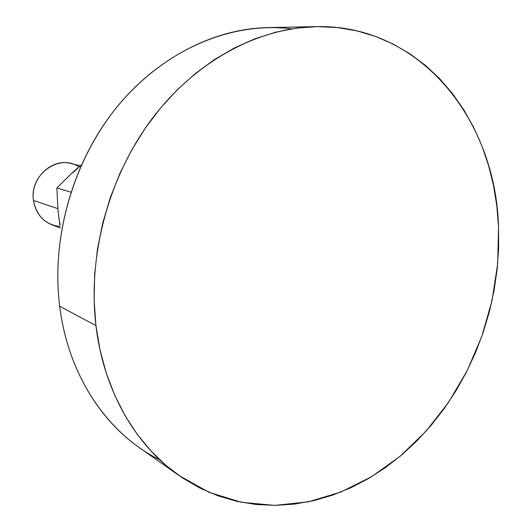 <?xml version="1.0" encoding="UTF-8"?>
<svg xmlns="http://www.w3.org/2000/svg" width="532" height="532" viewBox="0 0 532 532"><rect width="100%" height="100%" fill="white"/><g stroke="black" fill="none" stroke-linecap="round" stroke-linejoin="round"><path stroke-width="0.8" d="M60.069 226.572C45.406 224.723 36.542 216.012 33.483 200.438L57.855 208.657L33.483 200.438C35.464 212.401 41.662 220.554 52.069 224.883L60.296 227.962M159.793 459.874C108.295 434.478 68.322 376.849 59.684 306.272C67.192 366.934 97.715 418.611 139.211 447.525L178.712 475.335M95.933 325.577L59.684 306.272L95.933 325.577L94.117 300.327L94.643 274.585L97.536 248.67L102.769 222.915L110.284 197.651L119.986 173.206L131.743 149.884L145.396 127.979L160.757 107.757L177.602 89.443L195.716 73.243L214.842 59.305L234.745 47.767L255.161 38.696L275.855 32.153L296.59 28.13L317.125 26.613L337.255 27.551L356.786 30.856L375.532 36.435L393.334 44.156L410.052 53.898L425.567 65.496L439.758 78.809L452.552 93.665L463.877 109.905L473.666 127.354L481.879 145.848L488.489 165.219L493.47 185.302L496.822 205.937L498.537 226.951L497.679 263.779L492.06 300.494L481.832 336.337L467.229 370.551L448.516 402.411L426.046 431.186L400.23 456.183L371.562 476.719L340.62 492.147L308.075 501.882L274.705 505.393L241.388 502.294L209.096 492.326L178.858 475.435C135.494 445.237 103.547 390.441 95.933 325.577C87.507 254.921 109 175.773 152.465 118.184C196.142 60.701 258.339 27.804 316.041 26.633C420.765 24.12 495.797 120.445 498.537 226.951L498.63 248.205L497.114 269.531L494.009 290.778L489.354 311.805L483.176 332.453L475.528 352.596L466.458 372.074L456.017 390.747L444.273 408.49L431.299 425.154L417.174 440.602L401.979 454.707L385.826 467.335L368.809 478.361L351.047 487.658L332.673 495.112L313.827 500.619L294.655 504.07L275.317 505.387L255.992 504.496L236.86 501.337L218.113 495.871L199.959 488.083L182.589 477.989L166.217 465.626L151.055 451.07L137.303 434.411L125.146 415.791L114.786 395.376L106.367 373.378L100.049 350.023L95.933 325.577M316.041 26.633L267.563 27.604C212.341 28.741 153.376 59.478 112.252 112.97C71.341 166.583 51.391 240.191 59.684 306.272C50.713 235.264 74.706 155.816 121.529 101.552C168.538 47.355 233.994 21.499 291.536 28.881M80.252 165.738L70.836 163.484C51.404 157.951 29.978 178.845 33.483 200.438C29.134 174.835 59.212 153.096 78.922 166.868M60.076 224.418L58.806 217.694M72.977 172.567L81.376 165M77.838 167.793L72.212 172.794L77.838 167.793M59.89 225.428L57.981 210.073L56.864 187.995L72.212 172.794L56.864 187.995L70.922 192.152L56.864 187.995L57.981 210.073L59.89 225.428"/></g></svg>
